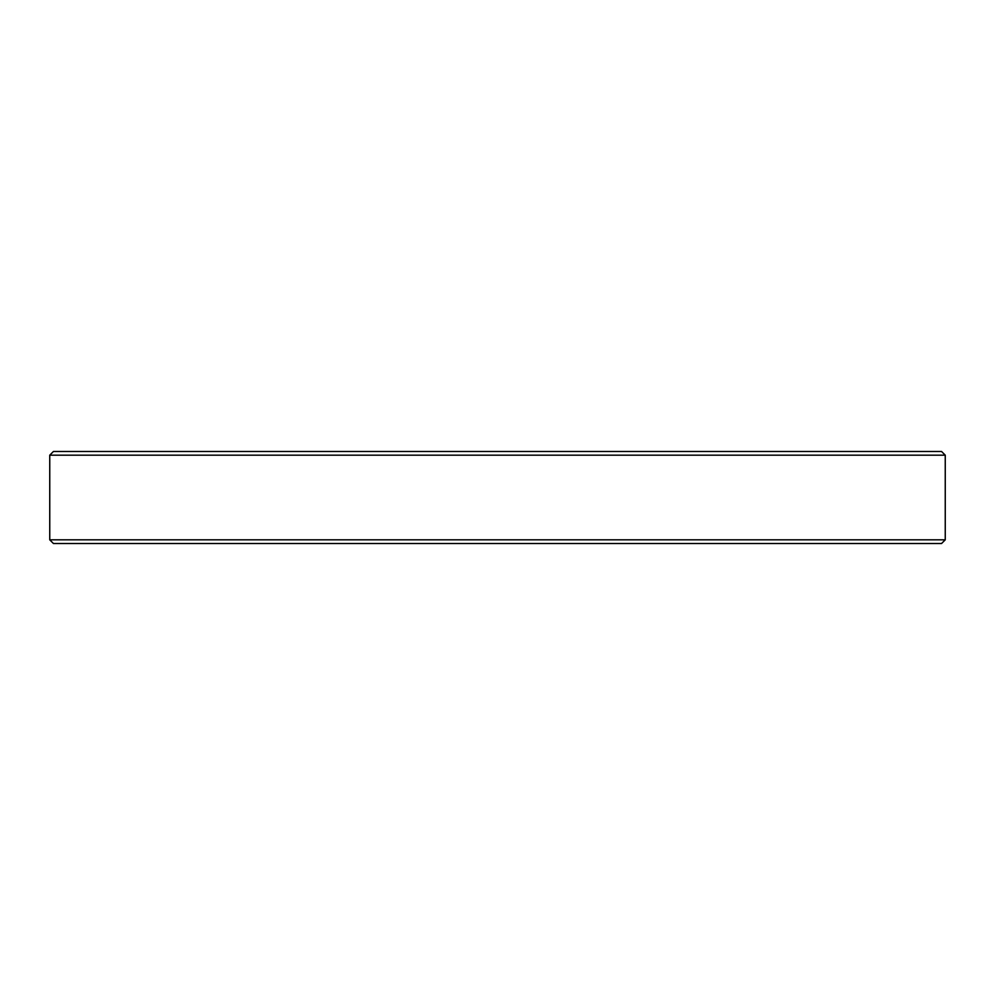 <?xml version="1.0" encoding="UTF-8"?>
<svg xmlns="http://www.w3.org/2000/svg" width="995" height="995" viewBox="0 0 995 995"><rect width="100%" height="100%" fill="white"/><g stroke="black" fill="none" stroke-linecap="round" stroke-linejoin="round"><path stroke-width="1.49" d="M53.431 543.506L941.568 543.506L945.25 539.825L49.75 539.825L53.431 543.506M945.25 539.825L945.25 455.175L49.75 455.175L49.75 539.825M945.25 455.175L941.568 451.494L53.431 451.494L49.75 455.175"/></g></svg>
